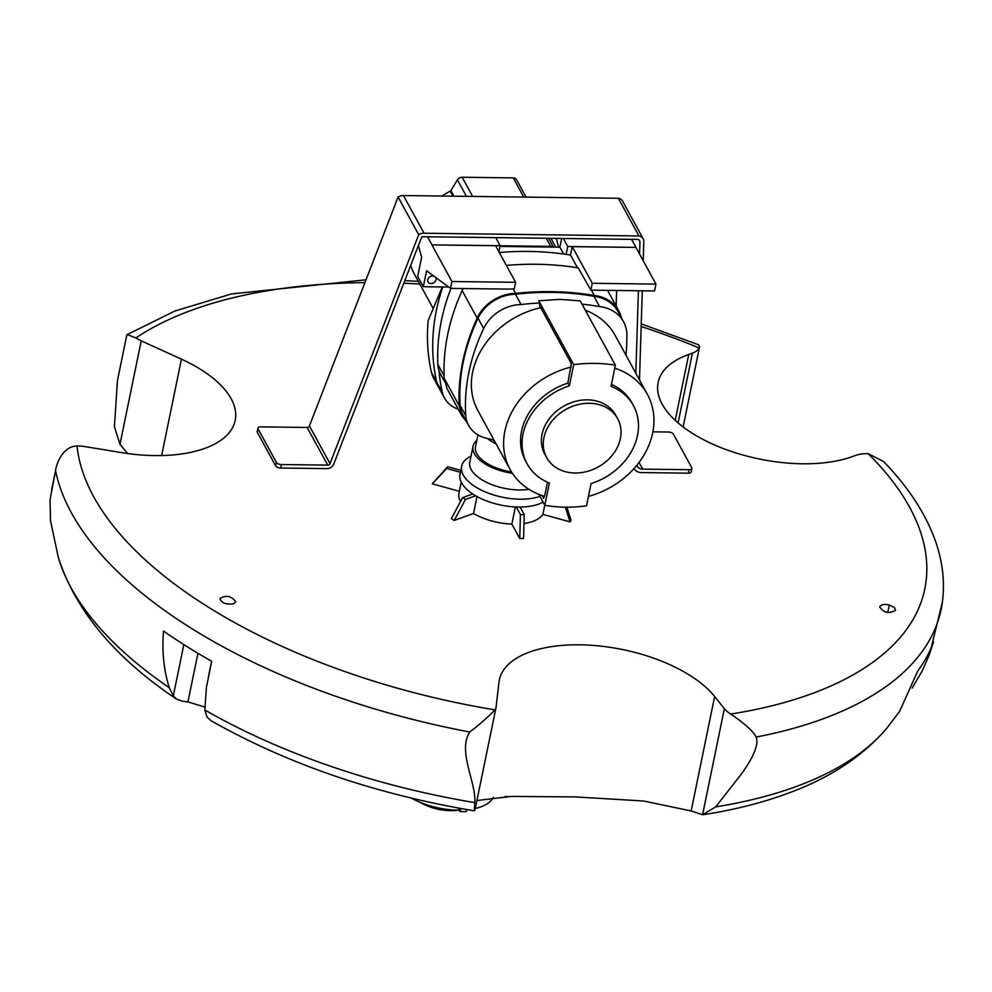 <?xml version="1.0" encoding="UTF-8"?>
<svg xmlns="http://www.w3.org/2000/svg" width="992" height="992" viewBox="0 0 992 992"><rect width="100%" height="100%" fill="white"/><g stroke="black" fill="none" stroke-linecap="round" stroke-linejoin="round"><path stroke-width="1.49" d="M526.07 197.098L516.547 179.688A4.724 3.856 151.3 0 0 513.236 177.89L462.148 177.246A4.724 3.856 151.3 0 0 457.411 179.874L450.876 190.625A1.352 1.104 -28.7 0 1 450.244 191.208A68.473 55.837 151.3 0 0 441.899 196.044M553.028 247.095A4.724 3.856 151.3 0 0 550.709 246.4L500.117 245.756M410.738 265.286A68.473 55.837 151.3 0 0 414.507 274.362L433.219 308.574M633.454 405.616A60.611 49.426 151.3 0 0 611.035 386.322L615.375 365.168A140.864 114.874 151.3 0 0 573.686 364.634L569.334 385.851A60.611 49.426 151.3 0 0 527.112 463.797A60.611 49.426 151.3 0 0 549.382 483.042L544.806 505.3A131.44 107.186 151.3 0 0 586.495 505.821L591.058 483.625A60.611 49.426 151.3 0 0 633.454 405.616L631.954 402.876A60.611 49.426 151.3 0 0 611.432 384.375M588.442 496.372A78.256 63.81 151.3 0 0 647.429 394.407A78.256 63.81 151.3 0 0 614.755 368.144M573.686 364.634L538.743 300.787L539.946 302.982L539.45 305.362L571.318 363.605L567.833 383.11A60.611 49.426 151.3 0 0 525.611 461.057L527.112 463.797M571.132 367.052A78.256 63.81 151.3 0 0 510.124 469.526A78.256 63.81 151.3 0 0 544.583 496.36L547.485 482.236M569.334 385.851L567.833 383.11M615.375 365.168L580.221 300.923L559.798 299.348L538.755 300.787M542.066 495.554L543.641 498.43L544.1 496.211M544.806 505.3L538.817 494.338M585.292 310.198A78.256 63.81 -28.7 0 1 615.189 335.482L647.429 394.407M510.124 469.526L477.896 410.601A78.256 63.81 -28.7 0 1 472.651 372.112A78.256 63.81 -28.7 0 1 540.727 307.694M625.977 355.186A227.242 185.318 151.3 0 0 626.832 337.268A40.424 32.972 151.3 0 0 623.534 321.743A40.424 32.972 151.3 0 0 599.602 306.615A266.154 217.05 151.3 0 0 581.969 304.122M539.946 302.982A266.154 217.05 151.3 0 0 521.085 304.519A36.58 29.834 151.3 0 0 483.687 328.526A210.887 171.976 151.3 0 0 465.781 415.735A35.675 29.09 151.3 0 0 468.67 425.456A35.675 29.09 151.3 0 0 485.262 437.931A193.217 157.567 151.3 0 0 493.991 440.026M468.67 425.456L463.053 415.177A35.675 29.09 -28.7 0 1 460.164 405.468A210.887 171.976 -28.7 0 1 478.07 318.258A36.58 29.834 -28.7 0 1 515.468 294.252A266.154 217.05 -28.7 0 1 593.972 296.335L599.602 306.615M515.468 294.252L521.085 304.519M593.972 296.335A40.424 32.972 -28.7 0 1 617.917 311.463L623.534 321.743M460.164 405.468L465.781 415.735M478.07 318.258L483.687 328.526M546.642 457.56L544.769 454.138A40.474 33.009 -28.7 0 1 542.066 434.223A40.474 33.009 -28.7 0 1 575.732 401.289A40.474 33.009 -28.7 0 1 615.784 415.288L617.656 418.711A40.474 33.009 -28.7 0 1 597.99 467.096A40.474 33.009 -28.7 0 1 546.642 457.56A40.474 33.009 -28.7 0 1 543.938 437.658A40.474 33.009 -28.7 0 1 577.604 404.711A40.474 33.009 -28.7 0 1 617.656 418.711M621.525 318.06A41.466 33.815 151.3 0 0 618.822 310.967A41.466 33.815 151.3 0 0 594.27 295.455A284.196 231.768 151.3 0 0 515.617 293.359A37.609 30.678 151.3 0 0 477.152 318.048C463.884 347.15 457.895 376.352 459.172 405.654L462.061 416.07L466.885 422.195M591.368 290.16L594.27 295.455M506.379 265.397A284.196 231.768 -28.7 0 1 578.2 267.877L590.872 290.148L592.286 283.29L572.248 246.673L635.959 247.38L567.759 246.512L566.134 254.374A283.179 230.938 151.3 0 0 499.336 252.526M451.943 281.517L450.529 288.374L509.466 289.118A37.609 30.678 -28.7 0 1 513.162 288.87A284.196 231.768 -28.7 0 1 514.327 288.759L515.642 282.323L495.603 245.706L431.904 244.9L451.943 281.517L515.642 282.323M513.162 288.87L515.617 293.359M462.061 416.07L447.07 388.666L444.18 378.25C442.903 348.948 448.892 319.746 462.16 290.644A37.609 30.678 -28.7 0 1 463.214 288.536M450.976 288.387C441.118 313.77 436.74 339.09 437.844 364.324A33.728 27.503 151.3 0 0 438.923 370.413A224.614 183.173 151.3 0 0 442.358 392.386A33.034 26.933 151.3 0 0 444.515 398.102A33.034 26.933 151.3 0 0 458.279 409.175M444.565 381.573L440.622 374.381A33.728 27.503 -28.7 0 1 438.923 370.413M566.134 254.374A283.179 230.938 -28.7 0 1 570.524 255.056L577.468 267.753M566.829 507.185L571.02 520.13L570.078 521.891L565.316 507.172M570.078 521.891L542.884 514.377L544.757 505.213M520.081 507.036L524.247 514.637L523.578 538.569L519.758 538.52L520.416 514.588L516.262 506.986M524.247 514.637L520.416 514.588M519.758 538.52L511.86 524.086L515.369 506.949M475.639 495.789L465.508 499.422L454.212 520.428L451.335 518.618L462.632 497.612L472.738 493.991M465.508 499.422L462.632 497.612M476.991 496.546L473.519 513.496L454.212 520.428M460.4 472.266L446.685 468.472L432.301 483.836L447.628 466.724L460.796 470.357M446.685 468.472L447.628 466.724M459.321 491.3L432.301 483.836M511.86 524.086A43.623 20.77 -168.4 0 1 473.519 513.496M542.884 514.377A43.623 20.77 -168.4 0 1 523.999 523.516M460.511 501.543A43.623 20.77 -168.4 0 1 458.924 493.21L461.218 482.062M471.002 456.196A46.388 22.084 11.6 0 0 461.627 466.302L460.015 474.151A46.388 22.084 11.6 0 0 473.965 494.772A46.388 22.084 11.6 0 0 543.07 502.113M461.627 466.302A46.388 22.084 11.6 0 0 475.577 486.923A46.388 22.084 11.6 0 0 539.933 496.384M476.83 440.361A39.234 18.674 11.6 0 0 473.035 446.301L469.786 462.136A39.234 18.674 11.6 0 0 481.591 479.582A39.234 18.674 11.6 0 0 528.91 489.304M473.035 446.301A39.234 18.674 11.6 0 0 484.84 463.748A39.234 18.674 11.6 0 0 512.418 473.308M477.946 434.905L475.503 446.809A36.716 17.484 11.6 0 0 486.551 463.128A36.716 17.484 11.6 0 0 511.55 471.969M487.27 438.464A36.716 17.484 11.6 0 0 491.065 441.13A36.716 17.484 11.6 0 0 496.099 443.895M492.33 439.667A33.368 15.884 11.6 0 0 493.334 440.312A33.368 15.884 11.6 0 0 494.549 441.043M883.426 461.429L868.161 453.679A26.982 12.846 11.6 0 0 855.885 455.34L852.202 456.667A114.688 54.597 -168.4 0 1 723.49 448.607A114.688 54.597 -168.4 0 1 658.13 382.49A114.688 54.597 -168.4 0 1 688.746 354.442L692.416 353.115A26.982 12.846 11.6 0 0 699.124 347.969L699.583 346.716L698.641 344.807M127.608 453.53L119.982 444.267L114.402 426.659L117.465 380.506L126.753 335.259L127.174 334.602L135.916 337.912A26.982 12.846 11.6 0 0 141.211 340.826L181.437 359.154A114.688 54.597 -168.4 0 1 235.191 420.41A114.688 54.597 -168.4 0 1 121.123 452.55L85.758 446.722A26.982 12.846 11.6 0 0 77.041 446.016C61.752 446.226 55.775 466.352 55.577 470.592L50.009 499.968L50.518 521.184M474.362 810.352L474.796 802.627C476.383 782.477 457.349 751.452 469.724 732.009C477.673 726.144 486.13 718.778 495.082 709.888A26.982 12.846 11.6 0 0 496 707.668A26.982 12.846 11.6 0 0 496.087 707.135L498.951 682.248A114.688 54.597 -168.4 0 1 499.323 679.979A114.688 54.597 -168.4 0 1 593.427 645.432A114.688 54.597 -168.4 0 1 714.637 696.52L724.358 708.697A26.982 12.846 11.6 0 0 730.782 714.042C745.079 723.924 753.523 731.588 756.115 737.056C758.905 743.926 754.168 756.04 741.892 773.376L715.716 806.868L702.584 814.754L691.151 810.96L643.746 801.015L575.434 796.923L511.165 796.427L476.941 800.532M889.291 605.021L894.338 607.563L895.503 610.204C889.154 614.011 883.872 612.92 879.644 606.943C880.908 604.55 884.12 603.905 889.291 605.021L887.753 612.51M233.69 603.793C226.188 604.798 221.588 603.074 219.877 598.598C226.139 594.803 231.434 595.894 235.736 601.846L233.69 603.793M639.555 254.088L639.952 241.713A3.745 3.063 151.3 0 0 639.654 240.758A3.745 3.063 151.3 0 0 637.856 239.432L423.336 236.716A4.836 3.943 151.3 0 0 421.724 236.952L333.684 464.244A6.175 5.034 -28.7 0 1 327.038 468.621L280.662 468.026A4.042 1.922 -168.4 0 1 275.714 465.93L257.35 432.363A4.042 1.922 -168.4 0 1 257.201 431.594L257.92 428.11A4.042 1.922 11.6 0 0 258.069 428.866L276.433 462.433A4.042 1.922 11.6 0 0 281.381 464.541L327.744 465.124A2.12 1.736 151.3 0 0 330.026 463.624L418.698 234.707A8.878 7.242 -28.7 0 1 424.055 233.232L638.947 235.947A7.8 6.361 -28.7 0 1 643.2 238.812A7.8 6.361 -28.7 0 1 643.845 241.056L643.225 260.784M636.963 465.136A6.994 5.704 151.3 0 0 637.447 466.463A6.994 5.704 151.3 0 0 642.655 469.129L689.043 469.7A4.042 1.922 11.6 0 0 691.883 468.46L691.164 471.944A4.042 1.922 -168.4 0 1 688.324 473.184L640.286 472.527A11.036 9.002 -28.7 0 1 634.012 468.596M643.2 238.812L622.592 201.14A7.8 6.361 151.3 0 0 618.338 198.276L403.434 195.548A8.878 7.242 151.3 0 0 398.09 197.024L309.417 425.94A2.12 1.736 -28.7 0 1 307.123 427.453L260.76 426.87A4.042 1.922 11.6 0 0 257.92 428.11M398.09 197.024L418.698 234.707M618.338 198.276L638.947 235.947M642.283 290.805L639.493 379.911M639.034 462.495L642.655 469.129M635.835 373.215L638.414 290.755M638.997 239.99L639.952 241.713M616.627 290.482L616.144 306.069M691.883 468.46A4.042 1.922 11.6 0 0 691.746 467.691L673.382 434.124A4.042 1.922 11.6 0 0 668.434 432.028L652.885 431.83M639.034 462.483L642.667 469.117M506.862 797.122L507.148 796.539L505.027 796.613M457.994 807.996L459.953 811.58L460.92 808.53M459.953 811.58L466.327 811.667L466.984 809.596M411.556 798.2A51.683 24.614 11.6 0 0 459.184 810.166M466.91 809.819A51.683 24.614 11.6 0 0 467.778 809.732M475.304 808.492A51.683 24.614 11.6 0 0 493.384 797.283M183.83 644.626L173.302 695.913L169.272 687.692C163.779 670.356 161.87 651.471 163.544 631.048A452.178 215.289 11.6 0 0 211.718 661.28L206.435 687.245L204.811 709.937L206.956 716.968L210.912 720.638C287.903 764.237 375.757 794.307 474.498 810.861M204.687 707.023L187.947 701.89L182.317 701.183L176.514 699.112L173.302 695.913M899.533 711.5L917.674 671.138A452.178 215.289 11.6 0 0 933.522 641.799L929.244 654.943L922.262 670.852L912.156 688.101M474.97 810.005L496 707.668M51.522 490.321L55.577 470.592A452.104 215.252 11.6 0 0 469.724 732.009M420.149 802.342A31.88 15.178 11.6 0 0 458.254 810.166M498.902 251.708L500.142 245.656L431.904 244.9M570.524 255.056L572.248 246.673M450.529 288.374L426.597 270.766L423.324 286.713L448.719 287.035M435.451 277.276A4.377 3.571 -28.7 0 1 435.711 277.686A4.377 3.571 -28.7 0 1 435.178 281.579A4.377 3.571 -28.7 0 1 431.098 283.563A4.377 3.571 -28.7 0 1 428.023 281.889A4.377 3.571 -28.7 0 1 429.114 277.4A4.377 3.571 -28.7 0 1 434.124 276.297M635.946 247.479L655.972 284.096L654.571 290.954L590.872 290.148M423.324 286.713L417.706 276.446L421.65 257.213L418.388 245.557M431.929 244.801L427.54 236.766M556.214 238.402L558.67 247.169M655.972 284.096L592.286 283.29M635.959 247.38L631.569 239.357M499.98 246.425L559.885 247.182L561.67 238.464M442.358 392.386L431.483 372.521A33.034 26.933 151.3 0 0 433.653 378.225L444.515 398.102M431.483 372.521A224.614 183.173 -28.7 0 1 428.209 320.515L442.283 286.961M436.728 382.118A224.614 183.173 -28.7 0 1 442.779 286.961M567.759 246.512L563.357 238.489M563.63 254.026L559.885 247.182M500.142 245.656L495.752 237.634M457.411 179.874L466.426 196.354M462.148 177.246L472.651 196.428M513.236 177.89L523.726 197.073M546.27 238.278L550.709 246.4M450.244 191.208L452.96 196.18M450.876 190.625L453.927 196.193M444.18 378.25L459.172 405.654M462.16 290.644L477.152 318.048M461.937 288.523L462.594 289.738M437.844 364.324L444.081 375.732M699.124 347.969A431.991 205.679 11.6 0 0 641.167 326.517M419.802 284.059A431.991 205.679 11.6 0 0 403.794 283.241M364.932 282.621A431.991 205.679 11.6 0 0 135.916 337.912M77.041 446.016A431.991 205.679 11.6 0 0 495.082 709.888M730.782 714.042A431.991 205.679 11.6 0 0 868.161 453.679M327.744 465.124L307.123 427.453M309.417 425.94L330.026 463.624M403.434 195.548L424.055 233.232M688.324 473.184L689.043 469.7M280.662 468.026L281.381 464.541M275.714 465.93L276.433 462.433M257.35 432.363L258.069 428.866M197.929 653.306L187.947 701.89M50.381 520.192L58.317 557.417A436.306 207.725 11.6 0 0 169.272 687.692M204.811 709.937A436.306 207.725 11.6 0 0 474.796 802.627M756.115 737.056A452.104 215.252 11.6 0 0 942.4 602.008L929.864 653.257M715.716 806.868A436.306 207.725 11.6 0 0 887.319 727.582C864.119 754.986 832.648 776.265 792.893 791.43C765.936 801.846 736.126 809.596 703.427 814.668M692.416 353.115L678.094 422.902M688.746 354.442L675.217 420.335M181.437 359.154L161.646 455.551M724.358 708.697L702.584 814.754M714.637 696.52L691.151 810.96M141.211 340.826L119.982 444.267M548.613 238.303L553.424 247.095M550.895 238.328L555.706 247.132M607.55 290.371L618.822 310.967M211.606 661.23L208.37 677.04M58.317 557.417C75.491 610.588 114.898 657.82 176.514 699.112M899.843 711.066L887.319 727.582M699.583 346.716L683.116 426.944M883.326 461.317C908.883 487.593 926.491 514.873 936.163 543.182C942.809 562.972 944.892 582.577 942.4 602.008M698.69 344.819L641.254 323.876M418.326 281.356L404.798 280.624M366.023 279.794L231.52 293.942L174.815 311.054L127.199 334.589"/></g></svg>
